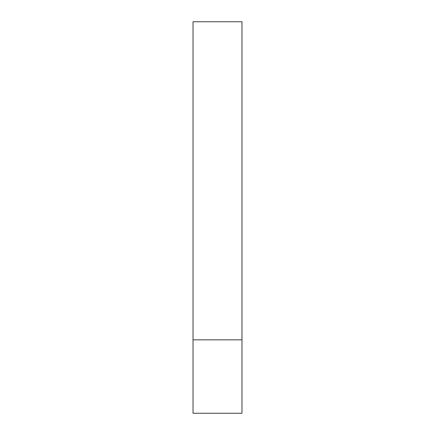 <?xml version="1.0" encoding="UTF-8"?>
<svg xmlns="http://www.w3.org/2000/svg" width="435" height="435" viewBox="0 0 435 435"><rect width="100%" height="100%" fill="white"/><g stroke="black" fill="none" stroke-linecap="round" stroke-linejoin="round"><path stroke-width="0.65" d="M241.969 339.844L193.031 339.844L241.969 339.844L241.969 21.75L193.031 21.75L193.031 413.25L241.969 413.25L241.969 339.844"/></g></svg>
